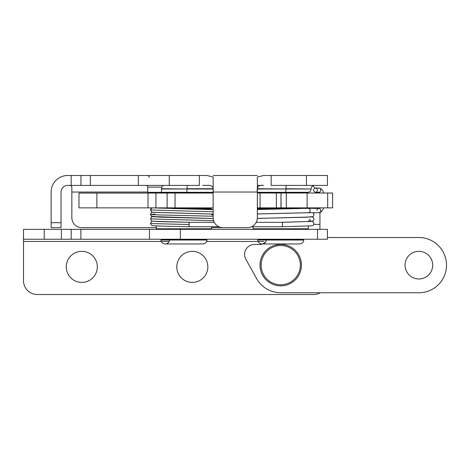 <?xml version="1.0" encoding="UTF-8"?>
<svg xmlns="http://www.w3.org/2000/svg" width="470" height="470" viewBox="0 0 470 470"><rect width="100%" height="100%" fill="white"/><g stroke="black" fill="none" stroke-linecap="round" stroke-linejoin="round"><path stroke-width="0.7" d="M316.892 191.725C317.908 189.786 317.438 188.529 315.488 187.953C312.932 189.428 312.932 190.902 315.488 192.371L316.892 191.725M308.15 208.292L309.707 208.933L310.288 210.501L309.648 212.123L308.308 212.71L318.825 212.71L320.17 212.123L320.804 210.601L320.223 208.933L319.588 208.457L308.308 208.286M197.165 222.357L188.905 222.328A2.209 0.294 90 0 1 188.905 222.328A2.209 0.294 90 0 1 189.199 224.537A2.209 0.294 90 0 1 188.905 226.746L218.885 226.746M312.174 221.294L313.866 222.61L313.86 224.443L313.038 225.388L311.692 225.823L282.253 226.746A2.209 0.294 -90 0 0 282.546 224.537A2.209 0.294 -90 0 0 282.253 222.328L311.234 221.423M312.168 216.846L313.772 218.004L313.854 219.96L312.991 220.965L311.446 221.405L280.919 222.328L256.226 222.328M190.144 222.328L190.162 222.328C173.189 221.94 155.611 221.599 152.873 221.182C151.757 221.217 150.982 220.454 150.553 218.885L213.603 220.712M307.133 207.869L307.133 193.005L332.607 193.005L332.607 207.869L257.354 207.869M213.139 207.869L78.978 207.869L78.978 193.058L96.885 193.058L96.885 207.869M148.015 207.869L148.015 193.058L96.885 193.058M148.015 193.058L155.94 193.058L155.94 207.869M167.114 207.869L167.114 193.058L155.94 193.058M167.114 193.058L175.04 193.058L175.04 207.869M213.139 193.058L175.04 193.058M257.354 193.005L260.069 193.005L260.069 207.869M276.354 207.869L276.354 193.005L260.069 193.005M276.354 193.005L280.984 193.005L280.984 207.869M281.095 207.869L280.984 193.005M281.095 193.005L286.3 193.005L286.3 207.869M307.133 193.005L286.3 193.005M317.473 239.248L317.473 229.337L327.42 229.337L327.42 239.248L23.5 239.248L23.5 280.696A13.812 13.812 0 0 0 37.312 294.508L313.602 294.508A13.812 13.812 0 0 0 320.317 292.769M97.325 266.878A15.528 15.528 0 0 0 74.031 253.43A15.528 15.528 0 0 0 74.031 280.326A15.528 15.528 0 0 0 97.325 266.878M207.84 266.878A15.528 15.528 0 0 0 184.551 253.43A15.528 15.528 0 0 0 184.551 280.326A15.528 15.528 0 0 0 207.84 266.878M262.683 243.907A6.85 6.85 0 0 0 264.075 243.09A27.63 27.63 0 0 1 265.585 242.026M262.548 243.959A6.85 6.85 0 0 1 259.951 244.471L254.534 244.471A9.946 9.946 0 0 0 245.845 259.264L255.98 277.429A27.63 27.63 0 0 0 280.725 292.769L418.87 292.769A27.63 27.63 0 0 0 446.5 265.139A27.63 27.63 0 0 0 418.87 237.509L327.42 237.509M418.87 251.327A13.812 13.812 0 0 0 406.908 272.048A13.812 13.812 0 0 0 430.837 272.048A13.812 13.812 0 0 0 418.87 251.327M261.714 256.902A20.721 20.721 0 0 1 297.369 252.79A20.721 20.721 0 0 1 283.099 285.725A20.721 20.721 0 0 1 261.714 256.902A20.721 20.721 0 0 1 297.369 252.79A20.721 20.721 0 0 1 283.099 285.725A20.721 20.721 0 0 1 261.714 256.902M319.941 229.337L319.941 212.534M318.078 193.005A20.78 20.78 0 0 0 317.779 192.371M314.906 188.053A20.78 20.78 0 0 0 312.726 185.873M23.5 239.248L23.5 229.337L44.221 229.337L44.221 239.248M61.388 239.248L61.388 229.337L44.221 229.337M61.388 229.337L71.181 229.337L71.181 239.248M149.431 239.248L149.431 229.337L71.181 229.337M149.431 229.337L180.38 229.337L180.38 239.248M317.473 229.337L180.38 229.337M308.355 226.052L308.355 228.784L253.095 228.784A0.552 0.552 0 0 0 253.647 229.337M257.354 208.615L298.397 208.615M257.354 208.063L304.901 207.869M304.901 193.005L257.354 192.864M285.49 192.312A3.313 0.47 -90 0 0 285.96 188.999L311.105 188.999C310.911 191.014 309.806 192.118 307.791 192.312L257.354 192.312M213.139 192.312L161.574 192.312L207.593 192.312L208.145 192.864L159.794 192.864A0.552 0.552 0 0 1 160.346 192.312M306.422 175.492L327.42 175.492L327.42 185.403L306.422 185.403L306.422 175.492L271.166 175.492L271.166 185.403L306.422 185.403M257.354 185.403L263.582 185.403C258.623 184.722 256.55 186.937 257.354 192.036L257.325 218.444L311.216 216.981M213.168 218.444L213.139 192.036C213.95 186.937 211.876 184.722 206.912 185.403L202.646 185.403M169.27 185.403L199.333 185.403L199.333 175.492L169.27 175.492L169.27 185.403L67.674 185.403C65.318 185.403 63.391 186.525 61.905 188.77M147.756 192.036L71.851 192.036L71.851 188.77C72.01 186.525 71.399 185.403 70.007 185.403M71.851 192.036L71.851 217.733A9.946 9.946 0 0 0 81.798 227.68L156.34 227.68M225.33 227.68L211.6 227.68M71.17 185.403L71.17 175.492L67.674 175.492A16.544 16.544 0 0 0 51.13 192.036L51.13 222.704L61.041 222.704L61.041 227.68L51.13 227.68L51.13 222.704M71.17 175.492L80.963 175.492L80.963 185.403M138.327 185.403L138.327 175.492L80.963 175.492M138.327 175.492L169.27 175.492M199.333 175.492L206.906 175.492L213.145 176.99L213.145 217.733A9.946 9.946 0 0 0 223.091 227.68L247.408 227.68A9.946 9.946 0 0 0 257.354 217.733L257.354 192.036L213.145 192.036M213.145 175.492L257.354 175.492M257.354 192.036L257.354 176.99L263.594 175.492L271.166 175.492M265.85 175.492L264.099 175.492M147.756 187.13L161.574 187.13L161.574 192.312L147.756 192.312L147.756 187.13A1.727 1.727 0 0 0 146.029 185.403M256.826 220.924L256.344 222.093M254.775 224.413L254.123 225.071M251.485 226.804L250.968 227.022M219.531 227.022L219.014 226.804M216.376 225.071L215.724 224.413M214.155 222.093L213.668 220.924M67.674 185.403A6.633 6.633 0 0 0 61.041 192.036L61.041 222.704M298.25 192.312L299.596 192.312M266.284 240.064A4.318 4.318 0 0 1 257.683 240.023L303.767 240.023C303.344 242.444 301.91 243.754 299.466 243.959L261.984 243.959L299.466 243.959M303.767 240.023L299.872 239.541L261.579 239.541L257.683 240.023M262.407 239.248L262.407 239.541M211.6 226.746L211.6 228.784L156.34 228.784A0.552 0.552 0 0 0 156.892 229.337M211.6 209.596L211.6 209.168A0.552 0.552 0 0 0 211.048 208.615L172.696 208.615M159.759 208.251A0.552 0.552 0 0 0 159.794 208.063L208.145 207.869M169.529 240.064A4.318 4.318 0 0 1 160.928 240.023L207.012 240.023C206.589 242.444 205.155 243.754 202.711 243.959L165.229 243.959L202.711 243.959M207.012 240.023L203.116 239.541L164.823 239.541L160.928 240.023M165.651 239.248L165.651 239.541M327.42 239.248L327.42 229.337M152.797 212.275A2.209 2.191 -90 0 1 150.852 210.078A2.209 2.191 -90 0 1 153.396 207.899L213.139 209.667M213.139 211.794L150.553 209.984C150.8 208.786 151.299 208.081 152.051 207.875M315.488 192.371L319.482 192.248L320.223 191.725L320.804 190.162L320.246 188.623L319.618 188.135L315.488 187.953M316.839 210.501L317.438 208.915L318.825 208.286M150.553 209.984C151.117 211.647 151.828 212.405 152.685 212.258A2.209 2.191 -90 0 1 152.685 212.258L213.139 214.091M154.936 214.067L150.547 214.432L157.28 214.884L213.139 216.247M152.433 221.106L151.422 221.564L150.553 223.332L153.625 223.632L189.199 224.537M78.978 207.869L78.978 193.058M327.666 193.005L327.666 207.869M23.5 241.463L169.147 241.463M206.624 241.463L263.805 241.463M262.724 257.343A19.617 19.617 0 0 0 282.969 284.626A19.617 19.617 0 0 0 296.482 253.453A19.617 19.617 0 0 0 262.724 257.343M319.941 224.384L313.884 224.384M273.317 209.168L257.354 209.168M186.549 192.312A3.313 0.47 -90 0 0 187.013 188.999L213.075 188.999M257.419 188.999L285.96 188.999L257.442 188.723M161.574 188.999L187.013 188.999L161.574 188.723M213.051 188.723L187.013 188.723A3.313 0.47 90 0 1 187.483 185.403M311.105 188.999L285.96 188.723A3.313 0.47 90 0 1 286.43 185.403M90.34 175.492L90.34 185.403M211.6 209.168L196.954 209.168M80.887 229.337L80.887 239.248M323.713 193.005L322.849 190.802L321.063 188.687L318.825 187.953M319.012 193.005L318.601 192.371M323.654 207.869L322.925 209.708L321.039 211.988L318.825 212.71M318.901 207.869L318.525 208.357M251.609 226.746L282.247 226.746M195.673 222.328L214.267 222.328M280.984 222.328L282.247 222.328M188.905 222.328L153.396 221.241M150.547 214.432L150.659 215.119L151.992 216.523L213.18 218.544L159.371 217.111L151.352 216.153L150.547 214.432L151.411 212.663L152.421 212.211M213.139 214.114L153.39 212.346L213.139 214.109M211.6 214.819L213.139 214.749M150.553 218.885L151.422 217.111L152.433 216.658L151.358 217.163L150.553 218.885M150.553 223.332C150.982 224.901 151.757 225.665 152.873 225.635C155.599 226.035 172.255 226.37 188.899 226.746M213.18 218.568L153.396 216.793M308.402 212.71L257.354 213.95L308.402 212.71M257.354 209.526L308.232 208.292M257.331 218.397L307.028 217.216L313.032 216.494L313.854 215.542L313.86 213.709L312.967 212.71M309.618 219.073C310.188 220.624 310.723 221.323 311.216 221.164L308.355 220.959M257.354 213.973L308.849 212.71M332.607 207.869L332.607 193.005M308.355 228.784L307.803 229.337M253.095 228.784L253.095 226.746M304.901 208.063L305.453 208.615M304.901 192.864L304.349 192.312M149.583 177.219L147.856 175.492M161.574 187.13L163.296 185.403M311.105 188.723C311.305 186.708 312.409 185.603 314.424 185.403M299.043 239.248L299.043 239.541M211.6 228.784L211.048 229.337M156.34 228.784L156.34 225.882M208.145 208.063L208.698 208.615M202.288 239.248L202.288 239.541"/></g></svg>
